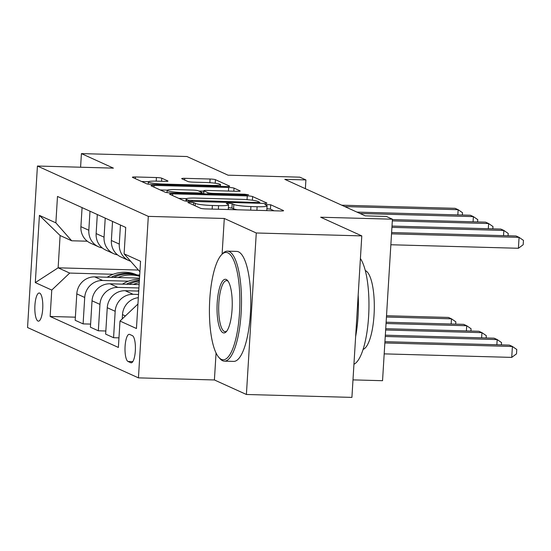 <?xml version="1.0" encoding="UTF-8"?>
<svg xmlns="http://www.w3.org/2000/svg" width="551" height="551" viewBox="0 0 551 551"><rect width="100%" height="100%" fill="white"/><g stroke="black" fill="none" stroke-linecap="round" stroke-linejoin="round"><path stroke-width="0.83" d="M189.909 202.189L187.843 202.492L200.557 208.257A4.318 0.489 3.5 0 0 205.895 208.919L280.466 210.971A4.318 0.489 3.5 0 0 283.586 210.696A4.318 0.489 3.5 0 0 283.414 210.544L270.706 204.772L264.79 204.511L266.553 205.358A13.823 1.563 3.5 0 1 267.09 205.84A13.823 1.563 3.5 0 1 257.117 206.735L250.905 206.563A13.823 1.563 3.5 0 1 233.824 204.455L232.178 203.712L228.438 203.25L226.254 203.45L228.018 204.297A13.823 1.563 3.5 0 1 228.562 204.779A13.823 1.563 3.5 0 1 218.589 205.668L212.376 205.495A13.823 1.563 3.5 0 1 195.288 203.395L193.649 202.651L189.909 202.189M37.964 321.047A14.085 3.974 -88.4 0 0 38.432 321.157A14.085 3.974 -88.4 0 0 42.764 308.016A14.085 3.974 -88.4 0 0 39.672 293.111A14.085 3.974 -88.4 0 0 39.211 293.001A14.085 3.974 -88.4 0 0 34.878 306.136A14.085 3.974 -88.4 0 0 37.964 321.047M161.767 178.2A4.318 0.489 3.5 0 0 156.429 177.539L135.505 176.961A4.318 0.489 3.5 0 0 132.392 177.243A4.318 0.489 3.5 0 0 132.557 177.394L146.669 183.8A4.318 0.489 3.5 0 0 152.007 184.454L226.585 186.513A4.318 0.489 3.5 0 0 229.698 186.231A4.318 0.489 3.5 0 0 229.533 186.086L215.42 179.674A4.318 0.489 3.5 0 0 210.076 179.02L184.805 178.324A4.318 0.489 3.5 0 0 181.692 178.6A4.318 0.489 3.5 0 0 181.858 178.751L187.898 181.493A4.318 0.489 3.5 0 0 193.236 182.147L205.771 182.498A11.557 1.309 3.5 0 1 220.503 184.654A11.557 1.309 3.5 0 1 212.169 185.398L163.075 184.048A11.557 1.309 3.5 0 1 148.343 181.892A11.557 1.309 3.5 0 1 156.677 181.141L164.859 181.369A4.318 0.489 3.5 0 0 167.972 181.086A4.318 0.489 3.5 0 0 167.807 180.942L161.767 178.2L161.574 181.279M216.061 352.984L214.408 379.963L246.4 394.482L256.277 232.983L361.793 235.897L320.668 217.225L392.422 219.202L386.327 216.44L365.223 215.854L284.805 179.35L305.908 179.929L299.813 177.167L228.059 175.184L186.934 156.518L81.417 153.605L80.584 167.222M256.277 232.983L224.291 218.465L148.315 216.371L37.427 166.03L113.403 168.131L81.417 153.605M172.704 193.849A4.318 0.489 3.5 0 0 169.584 194.131A4.318 0.489 3.5 0 0 169.756 194.276L183.869 200.681A4.318 0.489 3.5 0 0 189.207 201.342L263.784 203.395A4.318 0.489 3.5 0 0 266.898 203.119A4.318 0.489 3.5 0 0 266.725 202.968L252.613 196.562A4.318 0.489 3.5 0 0 247.275 195.908L172.704 193.849L172.594 195.571M165.272 192.244L151.153 185.832A4.318 0.489 3.5 0 1 150.988 185.687A4.318 0.489 3.5 0 1 154.101 185.405L228.679 187.464A4.318 0.489 3.5 0 1 234.017 188.118L240.057 190.86A4.318 0.489 3.5 0 1 240.222 191.011A4.318 0.489 3.5 0 1 237.109 191.287L206.866 190.453A4.318 0.489 3.5 0 0 203.753 190.736A4.318 0.489 3.5 0 0 203.918 190.887L207.927 192.705A4.318 0.489 3.5 0 0 213.265 193.36L244.754 194.227L248.604 194.792L246.428 194.992L170.61 192.898A4.318 0.489 3.5 0 1 165.272 192.244M361.793 235.897L351.917 397.395L246.4 394.482M132.378 335.642L129.699 334.423A13.644 3.85 -88.4 0 0 129.244 334.312A13.644 3.85 -88.4 0 0 125.049 347.04A13.644 3.85 -88.4 0 0 128.039 361.484L130.725 362.703A13.644 3.85 -88.4 0 0 131.172 362.813A13.644 3.85 -88.4 0 0 135.367 350.085A13.644 3.85 -88.4 0 0 132.378 335.642M148.315 216.371L138.439 377.869L27.55 327.528L37.427 166.03M139.92 271.746L124.106 253.832L125.724 227.425L57.483 196.445L55.871 222.852L71.685 240.78L60.107 235.525L58.131 267.82L69.708 273.076L113.189 274.274M124.106 253.832L140.56 261.298L136.448 328.513L119.994 321.047L137.943 304.056M75.37 317.176L50.141 316.481L118.382 347.454L119.994 321.047M50.141 316.481L51.76 290.074L35.305 282.601L39.417 215.386L55.871 222.852M352.984 379.887L382.546 380.7L392.422 219.202M214.408 379.963L138.439 377.869M305.371 188.683L305.908 179.929M138.404 270.038L58.131 267.82L35.305 282.601M137.034 274.935L139.72 275.011M90.605 324.091L83.105 323.885L75.184 320.289L76.796 293.876A17.604 16.771 -65.6 0 1 94.744 276.884L139.527 278.117M83.105 323.885L84.716 297.471A17.604 16.771 -65.6 0 1 102.665 280.48L128.424 281.189M105.833 330.999L98.333 330.793L90.412 327.198L92.031 300.791A17.604 16.771 -65.6 0 1 109.98 283.799L139.134 284.605M98.333 330.793L99.951 304.386A17.604 16.771 -65.6 0 1 117.9 287.395L138.928 287.973M118.968 337.859L113.568 337.708L105.647 334.113L107.259 307.706A17.604 16.771 -65.6 0 1 125.208 290.714L138.735 291.086M113.568 337.708L115.18 311.301A17.604 16.771 -65.6 0 1 133.128 294.31L138.528 294.461M87.292 241.207L71.685 240.78M122.226 318.933L122.494 314.621A17.604 16.771 -65.6 0 1 138.329 297.705M130.663 261.257A17.604 16.771 -65.6 0 1 128.9 260.582A17.604 16.771 -65.6 0 1 119.291 244.086L120.455 225.035M128.9 260.582L120.979 256.986A17.604 16.771 -65.6 0 1 111.371 240.491L112.535 221.433M117.535 254.858A17.604 16.771 -65.6 0 1 113.664 253.667A17.604 16.771 -65.6 0 1 104.056 237.171L105.227 218.12M113.664 253.667L105.744 250.071A17.604 16.771 -65.6 0 1 96.136 233.576L97.307 214.525M102.3 247.943A17.604 16.771 -65.6 0 1 98.436 246.752A17.604 16.771 -65.6 0 1 88.828 230.256L89.992 211.205M98.436 246.752L90.516 243.156A17.604 16.771 -65.6 0 1 80.907 226.661L82.071 207.61M69.708 273.076L51.76 290.074M39.417 215.386L60.107 235.525M224.291 218.465L222.101 254.169M227.79 209.518A13.823 1.563 3.5 0 0 228.293 209.139L228.562 204.779M237.522 209.786A13.823 1.563 3.5 0 1 233.555 208.822L231.909 208.078L228.389 207.624M266.326 210.578A13.823 1.563 3.5 0 0 266.822 210.206L267.09 205.84M274.088 210.799L270.438 209.139L266.918 208.684M186.582 198.601L178.813 198.388M188.352 200.247L257.551 202.513L259.735 202.313L257.882 201.425A13.823 1.563 3.5 0 0 240.794 199.324L196.053 198.085A13.823 1.563 3.5 0 0 186.08 198.98A13.823 1.563 3.5 0 0 186.617 199.462L188.352 200.247L188.29 201.301M160.217 189.943L167.304 190.143M198.746 191.011L203.725 191.149M175.48 189.592A11.557 1.309 3.5 0 0 167.146 190.336A11.557 1.309 3.5 0 0 181.878 192.499L199.18 192.974A4.318 0.489 3.5 0 0 202.293 192.692A4.318 0.489 3.5 0 0 202.127 192.547L198.119 190.722A4.318 0.489 3.5 0 0 192.781 190.067L175.48 189.592M148.494 181.692L141.614 181.506M384.185 353.873L511.734 357.392L512.402 346.483L509.358 345.098L384.935 341.668M384.853 342.963L512.402 346.483L516.776 349.492L516.507 353.852L511.734 357.392M390.859 244.754L518.408 248.274L519.076 237.357L391.527 233.844M518.408 248.274L523.181 244.734L523.45 240.367L519.076 237.357L516.032 235.98L391.609 232.543M385.252 336.482L497.174 339.568L494.123 338.183L385.328 335.18M496.857 344.754L497.174 339.568L501.541 342.577L501.403 344.878M137.674 291.059A33.673 32.075 -65.6 0 1 138.776 290.398M385.645 329.994L481.939 332.652L478.895 331.268L385.728 328.699M481.622 337.839L481.939 332.652L486.313 335.662L486.175 337.963M133.294 284.44A33.673 32.075 -65.6 0 1 139.251 282.587M122.446 284.144A33.673 32.075 -65.6 0 1 139.465 279.15M128.955 284.323A33.673 32.075 -65.6 0 1 139.341 281.127M139.396 280.301A33.673 32.075 114.4 0 0 126.365 284.254M386.044 323.513L466.711 325.737L463.66 324.353L386.12 322.218M466.394 330.924L466.711 325.737L471.084 328.747L470.94 331.048M503.531 235.628L503.848 230.442L391.926 227.356M508.077 235.759L508.222 233.452L503.848 230.442L500.797 229.064L392.002 226.062M488.296 228.72L488.613 223.534L392.319 220.875M492.849 228.844L492.987 226.544L488.613 223.534L485.569 222.149L392.402 219.58M473.068 221.805L473.385 216.619L360.017 213.492M477.614 221.929L477.758 219.629L473.385 216.619L470.334 215.234L356.965 212.107M118.059 277.525A33.673 32.075 -65.6 0 1 139.637 276.382M107.211 277.229A33.673 32.075 -65.6 0 1 137.13 274.977L139.451 276.03A33.673 32.075 114.4 0 0 111.137 277.339M113.72 277.408A33.673 32.075 -65.6 0 1 139.651 276.154M386.437 317.032L451.476 318.822L448.431 317.438L386.52 315.73M451.159 324.009L451.476 318.822L455.849 321.832L455.711 324.133M457.833 214.89L458.15 209.704L344.781 206.577M462.385 215.014L462.523 212.714L458.15 209.704L455.105 208.319L341.737 205.192M221.378 359.362A53.695 15.152 -88.4 0 0 239.506 312.865A53.695 15.152 -88.4 0 0 227.894 252.861A53.695 15.152 -88.4 0 0 221.598 254.693A53.695 15.152 -88.4 0 0 209.49 305.695A53.695 15.152 -88.4 0 0 218.768 357.289A53.695 15.152 -88.4 0 0 221.378 359.362M221.598 254.693L222.79 253.46A55.017 15.524 91.6 0 1 227.418 251.153A55.017 15.524 91.6 0 1 229.244 251.587A55.017 15.524 91.6 0 1 241.304 309.827A55.017 15.524 91.6 0 1 224.388 361.146A55.017 15.524 91.6 0 1 222.57 360.705A55.017 15.524 91.6 0 1 219.89 358.584L218.768 357.289M223.01 332.735A26.847 7.576 91.6 0 1 217.204 302.74A26.847 7.576 91.6 0 1 226.268 279.488A26.847 7.576 91.6 0 1 227.57 280.521A26.847 7.576 91.6 0 1 232.212 306.322A26.847 7.576 91.6 0 1 226.158 331.826A26.847 7.576 91.6 0 1 223.01 332.735M228.135 281.265A25.525 7.204 -88.4 0 0 227.453 280.831A25.525 7.204 -88.4 0 0 226.606 280.631A25.525 7.204 -88.4 0 0 218.761 304.441A25.525 7.204 -88.4 0 0 224.353 331.461A25.525 7.204 -88.4 0 0 225.201 331.668A25.525 7.204 -88.4 0 0 226.757 331.117M360.409 258.557A55.017 15.524 91.6 0 1 368.605 316.577A55.017 15.524 91.6 0 1 353.949 364.218M358.178 295.033A55.017 15.524 91.6 0 1 355.643 336.503M365.285 270.562A39.61 11.178 91.6 0 1 365.485 270.644A39.61 11.178 91.6 0 1 374.246 310.592A39.61 11.178 91.6 0 1 363.116 349.362M227.418 251.153L236.71 251.408A55.017 15.524 91.6 0 1 238.528 251.841A55.017 15.524 91.6 0 1 250.595 310.082A55.017 15.524 91.6 0 1 233.672 361.401L224.388 361.146M94.744 276.884L102.665 280.48M109.98 283.799L117.9 287.395M125.208 290.714L133.128 294.31M122.494 314.621L125.394 315.937M107.259 307.706L115.18 311.301M111.371 240.491L119.291 244.086M92.031 300.791L99.951 304.386M96.136 233.576L104.056 237.171M76.796 293.876L84.716 297.471M80.907 226.661L88.828 230.256M131.634 362.73L130.725 362.703M132.812 361.614L128.039 361.484M195.144 205.805L195.288 203.395M212.156 209.091L212.376 205.495M218.368 209.256L218.589 205.668M231.909 208.078L232.178 203.712M233.555 208.822L233.824 204.455M250.684 210.151L250.905 206.563M256.904 210.324L257.117 206.735M270.438 209.139L270.706 204.772M193.497 205.055L193.649 202.651M247.048 199.662L247.275 195.908M252.392 200.233L252.613 196.562M192.044 201.418L192.092 200.709M257.503 203.223L257.551 202.513M186.513 201.17L186.617 199.462M153.998 187.126L154.101 185.405M228.458 191.052L228.679 187.464M233.831 191.197L234.017 188.118M203.739 193.814L203.918 190.887M207.851 193.924L207.927 192.705M213.223 194.076L213.265 193.36M244.706 194.944L244.754 194.227M181.837 193.208L181.878 192.499M199.131 193.683L199.18 192.974M163.034 184.757L163.075 184.048M212.128 186.114L212.169 185.398M184.702 180.039L184.805 178.324M209.855 182.698L210.076 179.02M215.2 183.221L215.42 179.674M135.401 178.682L135.505 176.961M156.209 181.127L156.429 177.539M259.673 203.285L259.735 202.313M185.949 201.101L186.08 198.98M203.56 193.807L203.753 190.736M167.008 192.616L167.146 190.336M202.231 193.773L202.293 192.692M148.205 184.144L148.343 181.892M220.4 186.341L220.503 184.654"/></g></svg>
